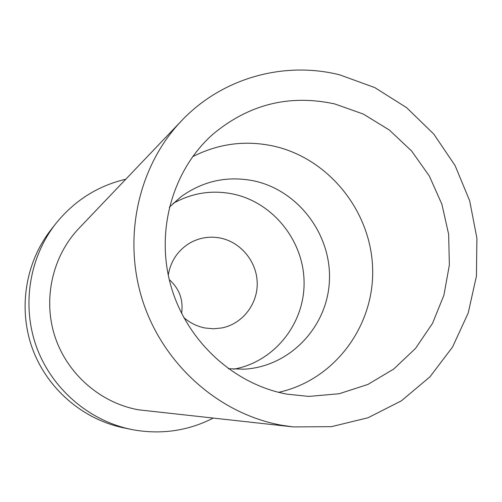 <?xml version="1.0" encoding="UTF-8"?>
<svg xmlns="http://www.w3.org/2000/svg" width="502" height="502" viewBox="0 0 502 502"><rect width="100%" height="100%" fill="white"/><g stroke="black" fill="none" stroke-linecap="round" stroke-linejoin="round"><path stroke-width="0.75" d="M281.948 425.288C219.826 414.244 163.978 365.406 143.026 301.878C122.137 238.325 138.106 166.231 181.479 120.844C222.116 77.841 284 60.88 339.59 74.811L374.793 87.599L406.645 107.692L433.791 134.097L455.101 165.591L469.677 200.794L476.9 238.174L476.429 276.119L468.215 312.966L452.534 347.064L429.957 376.839L401.393 400.822L368.054 417.752L331.445 426.662L293.293 426.92L281.948 425.288M287.069 394.158L308.768 396.417L339.151 393.744L367.903 384.438L393.75 369.039L415.581 348.344L432.529 323.344L443.925 295.182L449.359 265.087L448.656 234.359L441.898 204.27L429.367 176.077L411.577 150.951L389.257 129.974L363.31 114.061L334.796 103.952C289.604 94.119 248.992 104.196 212.967 134.191C172.757 169.72 155.275 230.744 170.893 285.858C186.524 340.958 233.725 384.388 287.069 394.158M181.479 120.844L78.933 228.366C52.403 256.183 42.67 299.136 54.982 336.691C67.35 374.222 100.707 403.112 138.646 409.827L293.293 426.92M213.105 418.179C188.633 430.591 162.598 434.575 135.007 430.126L130.884 429.335C88.747 420.544 51.831 388.717 36.608 347.227C21.504 305.699 29.21 257.57 55.753 223.685C74.277 200.7 97.633 185.878 125.807 179.214M55.753 223.685L50.953 229.803C25.37 262.464 17.947 308.786 32.479 348.739C47.119 388.648 82.654 419.277 123.266 427.754L130.884 429.335M169.262 279.614C179.377 288.688 183.494 299.951 181.611 313.411M183.751 317.521C189.982 322.918 197.06 326.407 204.998 327.988L213.482 328.791L221.922 327.938C242.391 323.878 257.651 304.281 257.219 283.097C256.93 261.912 241.085 242.353 220.635 238.111C210.125 236.028 200.154 237.496 190.716 242.522C178.31 249.72 170.818 260.576 168.245 275.09M173.077 203.448C192.097 192.824 212.246 189.712 233.512 194.111C273.483 202.758 303.967 241.293 304.087 282.62C304.488 323.941 274.142 362.042 233.625 369.183M228.297 368.706L244.047 369.196C289.886 366.724 327.448 326.902 329.4 280.982C331.772 235.08 298.721 190.685 254.332 180.977C227.701 175.543 203.266 180.789 181.034 196.715L169.312 207.244M192.555 156.743C218.527 143.503 245.691 139.989 274.036 146.195C329.23 158.757 371.323 211.762 372.647 269.016C374.304 326.237 334.376 380.209 278.623 392.326"/></g></svg>
